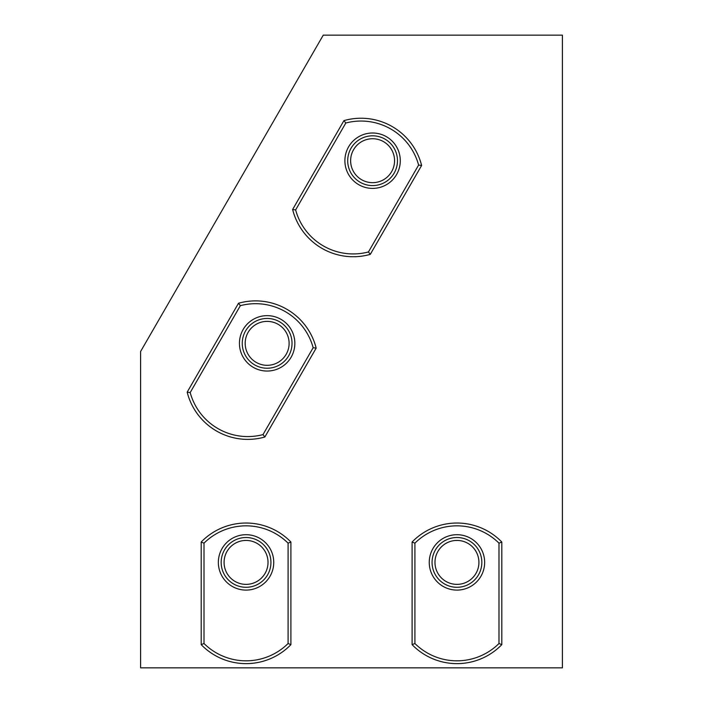 <?xml version="1.0" encoding="UTF-8"?>
<svg xmlns="http://www.w3.org/2000/svg" width="703" height="703" viewBox="0 0 703 703"><rect width="100%" height="100%" fill="white"/><g stroke="black" fill="none" stroke-linecap="round" stroke-linejoin="round"><path stroke-width="1.05" d="M267.272 556.706A21.969 21.969 0 0 0 240.356 541.178A21.969 21.969 0 0 0 224.828 568.094A21.969 21.969 0 0 0 251.744 583.622A21.969 21.969 0 0 0 267.272 556.706M290.901 542.013L288.089 543.164A59.667 59.667 0 0 0 204.011 543.164L204.011 643.5L201.199 644.651L201.199 542.013A62.479 62.479 0 0 1 290.901 542.013L290.901 644.651A62.479 62.479 0 0 1 201.199 644.651M204.011 643.5A59.667 59.667 0 0 0 288.089 643.5L290.901 644.651M201.199 542.013L204.011 543.164M246.05 584.369A21.969 21.969 0 0 0 268.019 562.4A21.969 21.969 0 0 0 246.05 540.431A21.969 21.969 0 0 0 224.081 562.4A21.969 21.969 0 0 0 246.05 584.369M246.05 537.514A24.886 24.886 0 0 0 221.164 562.4A24.886 24.886 0 0 0 246.05 587.286A24.886 24.886 0 0 0 270.936 562.4A24.886 24.886 0 0 0 246.05 537.514M140.6 351.5L140.6 667.85L562.4 667.85L562.4 35.15L323.248 35.15L140.6 351.5M288.362 349.022A21.969 21.969 0 0 0 272.817 322.123A21.969 21.969 0 0 0 245.918 337.668A21.969 21.969 0 0 0 261.463 364.567A21.969 21.969 0 0 0 288.362 349.022M316.174 348.117L313.16 347.713A59.667 59.667 0 0 0 240.347 305.673L190.188 392.555L187.174 392.151L238.493 303.265A62.479 62.479 0 0 1 316.174 348.117L264.855 437.002A62.479 62.479 0 0 1 187.174 392.151M190.188 392.555A59.667 59.667 0 0 0 263.001 434.595L264.855 437.002M238.493 303.265L240.347 305.673M256.156 362.37A21.969 21.969 0 0 0 286.165 354.33A21.969 21.969 0 0 0 278.124 324.32A21.969 21.969 0 0 0 248.115 332.361A21.969 21.969 0 0 0 256.156 362.37M279.583 321.789A24.886 24.886 0 0 0 245.584 330.902A24.886 24.886 0 0 0 254.697 364.901A24.886 24.886 0 0 0 288.696 355.788A24.886 24.886 0 0 0 279.583 321.789M478.172 556.706A21.969 21.969 0 0 0 451.256 541.178A21.969 21.969 0 0 0 435.728 568.094A21.969 21.969 0 0 0 462.644 583.622A21.969 21.969 0 0 0 478.172 556.706M501.801 542.013L498.989 543.164A59.667 59.667 0 0 0 414.911 543.164L414.911 643.5L412.099 644.651L412.099 542.013A62.479 62.479 0 0 1 501.801 542.013L501.801 644.651A62.479 62.479 0 0 1 412.099 644.651M414.911 643.5A59.667 59.667 0 0 0 498.989 643.5L501.801 644.651M412.099 542.013L414.911 543.164M456.95 584.369A21.969 21.969 0 0 0 478.919 562.4A21.969 21.969 0 0 0 456.95 540.431A21.969 21.969 0 0 0 434.981 562.4A21.969 21.969 0 0 0 456.95 584.369M456.95 537.514A24.886 24.886 0 0 0 432.064 562.4A24.886 24.886 0 0 0 456.95 587.286A24.886 24.886 0 0 0 481.836 562.4A24.886 24.886 0 0 0 456.95 537.514M393.812 166.383A21.969 21.969 0 0 0 378.267 139.475A21.969 21.969 0 0 0 351.368 155.02A21.969 21.969 0 0 0 366.913 181.919A21.969 21.969 0 0 0 393.812 166.383M421.624 165.469L418.61 165.064A59.667 59.667 0 0 0 345.797 123.025L295.638 209.916L292.624 209.503L343.943 120.617A62.479 62.479 0 0 1 421.624 165.469L370.305 254.354A62.479 62.479 0 0 1 292.624 209.503M295.638 209.916A59.667 59.667 0 0 0 368.451 251.955L370.305 254.354M343.943 120.617L345.797 123.025M361.606 179.722A21.969 21.969 0 0 0 391.615 171.681A21.969 21.969 0 0 0 383.574 141.672A21.969 21.969 0 0 0 353.565 149.713A21.969 21.969 0 0 0 361.606 179.722M385.033 139.15A24.886 24.886 0 0 0 351.034 148.254A24.886 24.886 0 0 0 360.147 182.253A24.886 24.886 0 0 0 394.146 173.14A24.886 24.886 0 0 0 385.033 139.15M288.089 643.5L288.089 543.164M246.05 534.702A27.698 27.698 0 0 1 273.748 562.4A27.698 27.698 0 0 1 246.05 590.098A27.698 27.698 0 0 1 218.352 562.4A27.698 27.698 0 0 1 246.05 534.702M263.001 434.595L313.16 347.713M280.989 319.355A27.698 27.698 0 0 1 291.13 357.194A27.698 27.698 0 0 1 253.291 367.335A27.698 27.698 0 0 1 243.15 329.496A27.698 27.698 0 0 1 280.989 319.355M498.989 643.5L498.989 543.164M456.95 534.702A27.698 27.698 0 0 1 484.648 562.4A27.698 27.698 0 0 1 456.95 590.098A27.698 27.698 0 0 1 429.252 562.4A27.698 27.698 0 0 1 456.95 534.702M368.451 251.955L418.61 165.064M386.439 136.716A27.698 27.698 0 0 1 396.58 174.546A27.698 27.698 0 0 1 358.741 184.687A27.698 27.698 0 0 1 348.6 146.848A27.698 27.698 0 0 1 386.439 136.716"/></g></svg>

